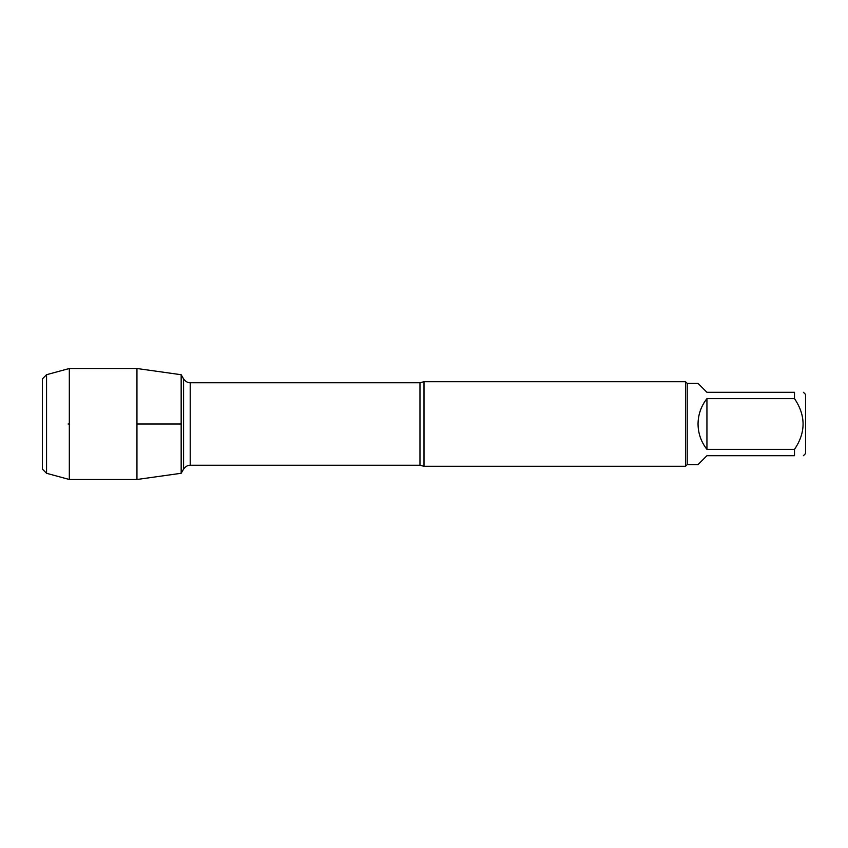 <?xml version="1.0" encoding="UTF-8"?>
<svg xmlns="http://www.w3.org/2000/svg" width="848" height="848" viewBox="0 0 848 848"><rect width="100%" height="100%" fill="white"/><g stroke="black" fill="none" stroke-linecap="round" stroke-linejoin="round"><path stroke-width="1.27" d="M424 381.706L424 466.294L685.513 466.294L685.513 381.706L424 381.706L419.972 382.745L190.206 382.745L190.206 465.255L189.401 465.298C190.132 465.308 186.836 464.746 183.592 469.071L183.592 378.929L183.592 469.071L181.165 473.279L136.952 479.491L136.952 368.509L181.165 374.721L181.165 473.279L181.165 374.721L183.592 378.929C186.836 383.254 190.132 382.692 189.401 382.702L190.206 382.745M803.395 392.295L805.6 394.5L805.6 453.5L803.395 455.705M706.935 455.705L698.042 464.609L687.209 464.609L687.209 383.391L698.042 383.391L706.935 392.295L794.502 392.295C805.929 392.295 805.929 392.295 794.502 392.295L794.502 398.634C805.929 415.573 805.929 432.48 794.502 449.366L794.502 455.705C805.929 455.705 805.929 455.705 794.502 455.705L706.935 455.705M706.935 398.634C701.116 406.086 698.148 414.545 698.042 424C698.148 433.455 701.116 441.914 706.935 449.366L706.935 398.634L794.502 398.634M706.935 449.366L794.502 449.366M46.566 374.699L42.4 378.865L42.4 469.135L46.566 473.301L46.566 374.699L69.324 368.509L136.952 368.509M46.566 473.301L69.324 479.491L69.324 368.509M68.073 424L69.324 424M136.952 424L181.165 424L136.952 424M424 466.294L419.972 465.255L419.972 382.745M419.972 465.255L190.206 465.255M687.209 383.391L685.513 381.706M687.209 464.609L685.513 466.294M69.324 479.491L136.952 479.491"/></g></svg>
